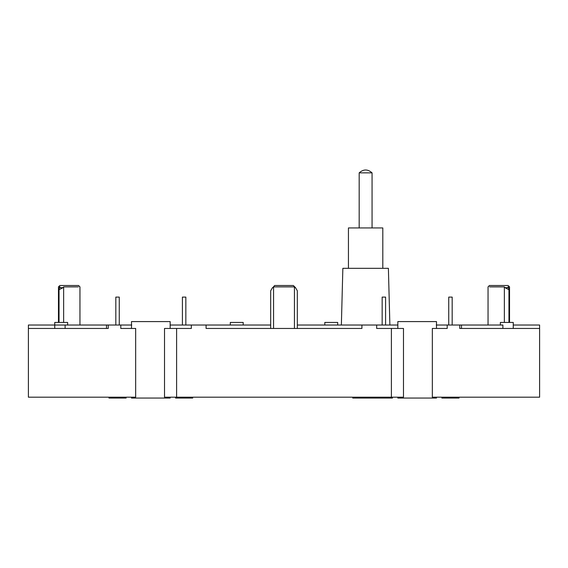 <?xml version="1.0" encoding="UTF-8"?>
<svg xmlns="http://www.w3.org/2000/svg" width="568" height="568" viewBox="0 0 568 568"><rect width="100%" height="100%" fill="white"/><g stroke="black" fill="none" stroke-linecap="round" stroke-linejoin="round"><path stroke-width="0.85" d="M448.741 325.024L448.741 297.099L452.178 297.099L452.178 325.024L452.178 297.099M115.822 325.024L115.822 297.099L119.259 297.099L119.259 325.024L119.259 297.099M382.157 325.024L382.157 297.099L385.594 297.099L385.594 325.024M182.406 325.024L182.406 297.099L185.843 297.099L185.843 325.024M504.938 287.649L508.956 289.708L508.516 287.649L504.938 287.649L504.356 286.89L489.602 286.883M488.047 325.024L488.047 286.883L489.431 285.505L508.147 285.505L509.531 286.89L507.977 286.89L508.516 287.649M59.484 287.649L59.044 289.708L63.062 287.649L59.484 287.649L60.023 286.89L58.468 286.89L59.853 285.505L78.569 285.505L79.953 286.883L79.953 325.024M63.062 287.649L63.644 286.89L78.398 286.883M504.356 322.446L504.356 286.89M63.644 322.446L63.644 286.89M272.775 287.649C270.261 291.469 270.261 291.469 272.775 287.649L274.642 285.505L293.358 285.505L295.502 287.649L297.32 290.795L297.32 328.46L361.915 328.46L361.915 325.024L397.841 325.024M294.43 328.46L294.43 286.89L295.225 287.649L294.43 286.89L273.57 286.89L273.57 328.46M295.225 287.649L295.225 287.649C297.738 291.469 297.738 291.469 295.225 287.649M120.792 325.024L120.792 328.46L135.667 328.46L135.667 397.195L28.4 397.195L28.4 328.46L108.254 328.46L108.254 325.024L131.726 325.024M176.605 397.195L164.521 397.195L164.521 328.46L176.605 328.46L176.605 397.195L403.479 397.195L403.479 328.46L376.662 328.46L376.662 325.024M461.507 325.024L461.507 328.46L459.746 328.46L539.6 328.46L539.6 397.195L432.333 397.195L432.333 328.46L447.208 328.46L447.208 325.024L502.886 325.024L502.886 328.46M392.467 398.054L392.467 397.195L392.467 398.054L375.285 398.054L375.285 397.195M126.132 397.195L126.132 398.054L108.949 398.054L108.949 397.195M192.715 397.195L192.715 398.054L175.533 398.054L175.533 397.195M375.285 398.054L352.735 398.054L352.735 397.195M539.6 328.46L539.6 325.024L513.252 325.024M459.746 328.46L459.746 325.024M436.501 397.195L436.501 398.054L397.841 398.054L397.841 397.195M397.841 328.46L397.841 321.587L436.501 321.587L436.501 328.46M361.915 328.46L206.085 328.46L206.085 325.024L270.68 325.024M176.605 328.46L191.338 328.46L191.338 325.024L206.085 325.024M170.159 397.195L170.159 398.054L131.499 398.054L131.499 397.195M131.499 328.46L131.499 321.587L170.159 321.587L170.159 328.46M28.4 328.46L28.4 325.024L108.254 325.024M459.05 397.195L459.05 398.054L441.868 398.054L441.868 397.195M436.274 325.024L447.208 325.024M272.498 287.649L270.68 290.795L270.68 328.46L206.085 328.46M170.159 325.024L191.338 325.024M108.254 328.46L106.493 328.46L106.493 325.024M230.303 325.024L230.303 322.446L243.189 322.446L243.189 325.024M297.32 325.024L361.915 325.024M324.811 325.024L324.811 322.446L337.697 322.446L337.697 325.024M500.365 322.446L500.365 325.024L500.365 322.446L513.252 322.446L513.252 328.46M54.748 328.46L54.748 322.446L67.635 322.446L67.635 325.024M382.804 268.323L382.804 227.938L348.44 227.938L348.44 268.323M365.622 172.857L359.175 172.857C363.47 169.051 367.766 169.051 372.061 172.857L365.622 172.857M389.875 325.024L388.391 268.323L342.852 268.323L341.368 325.024M391.395 328.46L391.395 397.195M65.114 328.46L65.114 325.024M509.531 286.89L509.531 322.446M508.964 289.708L508.964 322.446M59.037 289.708L59.037 322.446M58.468 286.89L58.468 322.446M359.175 227.938L359.175 172.857M372.061 227.938L372.061 172.857"/></g></svg>
